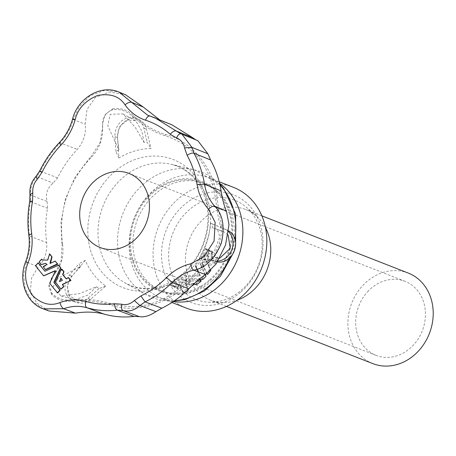<?xml version="1.0" encoding="UTF-8"?>
<svg xmlns="http://www.w3.org/2000/svg" width="456" height="456" viewBox="0 0 456 456"><rect width="100%" height="100%" fill="white"/><g stroke="black" fill="none" stroke-linecap="round" stroke-linejoin="round"><path stroke-width="0.34" stroke-dasharray="2.28 1.71" d="M240.529 292.33A57.849 49.601 111.3 0 1 170.994 286.368A57.849 49.601 111.3 0 1 181.454 207.343A57.849 49.601 111.3 0 1 251.644 208.381A57.849 49.601 111.3 0 1 240.529 292.33M251.661 212.775A53.289 45.691 111.3 0 1 256.255 270.459A53.289 45.691 111.3 0 1 209.361 302.208A53.289 45.691 111.3 0 1 170.413 269.365A53.289 45.691 111.3 0 1 185.866 212.963A53.289 45.691 111.3 0 1 246.445 207.326A53.289 45.691 111.3 0 1 251.661 212.775M186.339 308.119A64.82 55.581 111.3 0 1 158.175 227.515A64.82 55.581 111.3 0 1 233.535 187.376M173.308 301.598A64.82 55.581 111.3 0 1 162.393 298.76A64.82 55.581 111.3 0 1 134.224 218.156A64.82 55.581 111.3 0 1 209.589 178.017A64.82 55.581 111.3 0 1 219.581 183.358M211.863 281.095A57.798 49.556 111.3 0 1 162.592 291.298A57.798 49.556 111.3 0 1 137.478 219.427A57.798 49.556 111.3 0 1 204.676 183.631A57.798 49.556 111.3 0 1 234.196 226.991A57.798 49.556 111.3 0 1 211.863 281.095M209.338 280.109A57.798 49.556 111.3 0 1 160.067 290.312A57.798 49.556 111.3 0 1 134.953 218.441A57.798 49.556 111.3 0 1 202.15 182.645A57.798 49.556 111.3 0 1 220.442 196.234A57.798 49.556 111.3 0 1 209.338 280.109M265.489 227.595A48.615 41.684 -68.7 0 0 256.426 216.024A48.615 41.684 -68.7 0 0 245.801 209.566A48.615 41.684 -68.7 0 0 201.153 221.16A48.615 41.684 -68.7 0 0 210.404 300.128A48.615 41.684 -68.7 0 0 222.591 302.584A48.615 41.684 -68.7 0 0 237.103 300.225M408.257 273.064A48.615 41.684 -68.7 0 0 363.609 284.658A48.615 41.684 -68.7 0 0 372.86 363.62M368.522 290.797A39.757 34.086 -68.7 0 0 376.086 355.372A39.757 34.086 -68.7 0 0 422.307 330.754A39.757 34.086 -68.7 0 0 405.031 281.312A39.757 34.086 -68.7 0 0 368.522 290.797M198.616 279.75L185.598 280.064A64.723 55.495 111.3 0 1 174.614 286.402L177.316 287.65A65.088 55.809 -68.7 0 0 180.04 286.345L180.433 286.322L182.195 291.241L182.605 291.236A65.972 56.567 -68.7 0 0 187.131 289.075L186.835 287.343A65.715 56.344 -68.7 0 0 193.139 283.273L196.45 283.056A65.972 56.567 -68.7 0 0 200.207 279.933L200.19 279.693M186.527 291.076A67.596 57.958 111.3 0 1 183.586 292.461L183.181 292.473L181.391 287.514L180.992 287.536A66.713 57.199 111.3 0 1 178.29 288.865L175.486 287.793L174.614 286.402L175.588 287.622A66.348 56.892 -68.7 0 0 186.51 281.209L197.214 280.953M182.195 291.241L183.586 292.461L182.195 291.241L183.187 292.484M180.04 286.345L181.391 287.514L180.04 286.345M206.973 273.589L202.834 264.503A66.348 56.892 -68.7 0 0 205.645 260.199L205.958 260.074L207.571 263.34L207.885 263.232L208.688 257.104L207.896 256.221A66.348 56.892 -68.7 0 0 210.193 251.467L212.878 252.39L212.901 252.715A66.713 57.199 111.3 0 1 212.228 254.18L212.12 260.49L211.179 259.31L211.259 252.96A65.088 55.809 -68.7 0 0 211.915 251.484L211.892 251.159L209.213 250.236A64.723 55.495 111.3 0 1 206.944 255.029L207.736 255.913L206.956 262.075L206.648 262.183L205.023 258.911L204.715 259.036A64.723 55.495 111.3 0 1 201.922 263.363L206.454 273.286L206.79 273.19A65.972 56.567 -68.7 0 0 209.914 269.279L207.97 264.896L208.21 264.503L214.685 262.029A65.972 56.567 -68.7 0 0 217.181 257.338L217.079 257.03L211.31 259.515L212.251 260.69L218.042 258.233L218.145 258.541A67.596 57.958 111.3 0 1 215.62 263.197L209.127 265.648L208.888 266.042L210.883 270.186L209.914 269.279M217.181 257.338L218.145 258.541L217.181 257.338M206.465 273.298L206.796 273.714L206.454 273.286L206.79 273.19L207.697 274.318M205.023 258.911L204.715 259.036L205.645 260.199L205.958 260.074L205.023 258.911M206.956 262.075L206.648 262.183L207.571 263.34L207.885 263.232L206.956 262.075M206.944 255.029L207.907 256.529L206.944 255.029M211.915 251.484L212.901 252.715L211.915 251.484M198.189 271.839L199.42 274.54L199.09 274.877L185.541 275.578A64.228 55.073 111.3 0 1 170.909 284.704L173.616 285.946A64.592 55.381 -68.7 0 0 185.598 278.878L202.076 278.194A65.972 56.567 -68.7 0 0 205.08 275.122L200.184 263.956A64.592 55.381 -68.7 0 0 208.215 249.78L205.508 248.531A64.228 55.073 111.3 0 1 195.407 265.483L196.314 266.612A65.852 56.464 -68.7 0 0 206.494 249.763L209.196 251.005A66.217 56.778 111.3 0 1 201.096 265.096L205.417 274.643M208.215 249.78L209.196 251.005L208.215 249.78M198.759 279.631L186.515 280.018A66.217 56.778 111.3 0 1 174.591 287.166L171.787 286.089L170.909 284.704L171.889 285.918A65.852 56.464 -68.7 0 0 186.447 276.712L199.99 276L200.321 275.669L196.251 266.834M62.592 244.365C58.208 211.139 67.733 182.195 91.154 157.519C98.53 149.602 102.338 140.761 102.577 131.009L102.606 124.117C102.606 117.283 105.809 112.564 112.222 109.953C119.13 108.596 125.554 110.437 131.499 115.476L137.735 120.76C146.473 127.8 155.542 132.77 164.952 135.66C193.372 144.979 210.267 166.098 215.631 199.004C216.908 209.486 218.23 217.518 219.604 223.087L220.738 227.031C221.844 230.77 221.331 236.322 219.199 243.681C216.532 250.925 213.562 255.941 210.296 258.729L207.018 261.556C202.384 265.848 196.393 271.953 189.046 279.881C164.821 303.827 138.402 311.647 109.776 303.354C100.451 300.447 90.259 299.176 79.196 299.546L70.572 300.042C62.917 300.47 56.704 298.201 51.921 293.248L49.231 285.399L51.779 277.715L56.555 271.246C61.879 263.688 63.891 254.727 62.592 244.365L61.976 244.929L60.939 222.574L65.345 199.215L75.046 177.293L88.829 158.99L90.966 156.813L91.154 157.519M118.885 157.998L115.932 151.477A80.661 69.158 111.3 0 1 118.902 149.876L107.827 125.907L110.175 114.325L122.955 113.897L135.164 127.19L143.982 142.449A80.661 69.158 111.3 0 1 147.157 142.232L150.97 148.496A75.257 64.53 111.3 0 0 118.885 157.998L117.545 137.678A16.747 14.358 111.3 0 1 138.299 119.181A16.747 14.358 111.3 0 1 146.456 129.116L150.97 148.496M210.735 223.206L212.65 224.101A80.661 69.158 111.3 0 1 212.143 227.647L217.455 229.391L219.832 236.852L214.046 252.037L203.102 255.132A80.661 69.158 111.3 0 1 201.398 258.313L199.175 258.364A75.257 64.53 111.3 0 0 210.735 223.206L227.339 230.223A16.747 14.358 111.3 0 1 228.644 230.867M105.746 286.032L99.02 288.631A80.661 69.158 111.3 0 1 96.564 286.681L79.783 293.573L61.098 296.041L52.719 287.628L58.248 278.04L80.518 266.629A80.661 69.158 111.3 0 1 79.048 263.665L85.226 260.382A75.257 64.53 111.3 0 0 105.746 286.032L90.482 299.347A16.747 14.358 111.3 0 1 76.135 302.368A16.747 14.358 111.3 0 1 71.991 276.228L85.226 260.382M115.932 151.477L114.958 136.663A16.747 14.358 111.3 0 1 135.711 118.172A16.747 14.358 111.3 0 1 143.862 128.102L147.157 142.232M143.982 142.449L141.958 131.277L135.74 120.754L127.583 120.008L119.512 126.569L117.357 136.395L118.902 149.876M212.65 224.101L224.751 229.208A16.747 14.358 111.3 0 1 228.541 231.711M217.444 261.989A16.747 14.358 111.3 0 1 216.925 261.898L199.175 258.364M218.036 261.071A16.747 14.358 111.3 0 1 214.337 260.889L201.398 258.313M203.102 255.132L219.672 258.335M228.08 234.817L223.714 231.722L212.143 227.647M99.02 288.631L87.894 298.332A16.747 14.358 111.3 0 1 73.547 301.353A16.747 14.358 111.3 0 1 69.403 275.219L79.048 263.665M80.518 266.629L71.204 276.775L67.089 286.003L69.768 295.864L75.491 299.563L87.769 295.123L96.564 286.681M191.56 286.168A67.34 57.741 111.3 0 1 187.775 288.517L188.203 290.113L187.251 288.927M186.743 286.317L186.031 284.504L186.418 284.248L189.833 284.515A67.003 57.45 111.3 0 1 187.131 286.277L186.743 286.317L185.809 285.148L186.196 285.114A65.379 56.059 -68.7 0 0 188.909 283.364L185.102 283.341L185.809 285.148L187.131 286.277L186.743 286.317M189.838 284.299L188.915 283.147L189.838 284.299M79.196 299.546L70.572 300.042M56.555 271.246L52.206 277.083M51.921 293.248L51.551 294.342C56.914 299.786 63.834 302.094 72.31 301.262C85.751 300.088 98.274 301.262 109.862 304.779C134.982 314.23 169.923 303.873 190.277 280.947L189.046 279.881M51.551 294.342L48.769 286.231L51.397 278.302L54.834 273.737L61.212 260.581L61.976 244.929M102.577 131.009L102.663 126.46L100.132 142.403L90.966 156.813M102.503 127.691L102.611 123.587L102.663 126.46M137.735 120.76L131.499 115.476M112.222 109.953L112.541 108.95L105.074 114.627L102.611 123.587M112.541 108.95C120.162 107.53 127.127 109.708 133.426 115.493C143.492 124.591 154.299 130.969 165.847 134.617C192.005 140.904 214.349 168.834 217.267 198.896L215.631 199.004M219.604 223.087L220.738 227.031M207.018 261.556L210.296 258.729M219.199 243.681L220.738 244.194C223.041 236.122 223.508 230.189 222.146 226.387C220.39 220.715 218.766 211.55 217.267 198.896M220.738 244.194C217.78 252.105 214.548 257.423 211.037 260.142C206.004 264.446 199.084 271.383 190.277 280.947M49.06 311.009L36.679 303.075L30.466 291.156L31.481 278.211L38.327 266.766C44.568 260.313 47.344 252.242 46.654 242.563C45.167 231.289 45.469 219.866 47.555 208.295L47.122 201.438C45.235 194.017 47.242 187.923 53.141 183.141L57.564 177.88C62.774 167.266 69.352 157.77 77.303 149.391C83.67 141.827 86.309 133.437 85.226 124.214L87.016 109.429L95.344 97.47L109.411 92.009L125.542 94.78M171.912 124.807L164.16 121.957L159.52 119.723M197.813 140.67L195.709 139.804M55.324 270.847L55.569 271.081L49.955 283.575L57.45 292.946M38.424 263.032L35.728 265.791L43.816 275.903M58.887 265.329L44.99 271.24M61.873 269.057L55.632 282.093L61.144 289.172M68.845 277.772L66.12 278.656M47.031 260.091L42.687 259.971M49.886 254.072L47.851 260.194L47.413 260.245M50.183 263.374L55.638 261.265M45.731 263.408L47.247 264.919L43.36 266.942L45.497 269.616M42.112 259.253L39.438 261.738L41.502 264.623M59.611 281.586L62.666 280.434L61.081 278.251M221.092 195.567A58.756 50.377 111.3 0 1 189.325 292.193A58.756 50.377 111.3 0 1 132.913 221.679A58.756 50.377 111.3 0 1 221.092 195.567M219.912 184.8A67.38 57.769 -68.7 0 0 194.769 169.968A67.38 57.769 -68.7 0 0 118.298 252.037A67.38 57.769 -68.7 0 0 130.832 281.665A67.38 57.769 -68.7 0 0 146.051 294.622A67.38 57.769 -68.7 0 0 174.511 300.778M229.636 257.862A67.38 57.769 -68.7 0 0 234.954 239.143M98.701 242.427A64.102 54.965 111.3 0 1 171.456 164.348A64.102 54.965 111.3 0 1 205.439 245.989A64.102 54.965 111.3 0 1 125.104 282.948A64.102 54.965 111.3 0 1 98.701 242.427M88.589 241.281A68.81 59.001 111.3 0 1 139.2 158.198A68.81 59.001 111.3 0 1 208.016 207.298A68.81 59.001 111.3 0 1 157.223 289.041A68.81 59.001 111.3 0 1 88.589 241.281M114.958 136.663L117.545 137.678M143.862 128.102L146.456 129.116M224.751 229.208L227.339 230.223M214.337 260.889L216.925 261.898M87.894 298.332L90.482 299.347M69.403 275.219L71.991 276.228M186.447 276.712L185.541 275.578M186.709 276.604L185.803 275.47M199.99 276L199.09 274.877M200.321 275.669L199.42 274.54M196.314 266.612L195.407 265.483M206.494 249.763L205.508 248.531M206.739 249.563L205.753 248.332M201.096 265.096L200.184 263.956M201.039 265.329L200.127 264.189M206.055 276.04L205.154 274.911M205.981 276.245L205.08 275.122M202.977 279.323L202.076 278.194M202.726 279.448L201.826 278.32M186.783 279.921L185.866 278.781M186.515 280.018L185.598 278.878M174.591 287.166L173.616 285.946M174.22 287.206L173.24 285.986M212.194 254.437L211.225 253.222M215.62 263.197L214.685 262.029M215.443 263.363L214.508 262.194M209.127 265.648L208.21 264.503M208.888 266.042L207.97 264.896M210.883 270.186L209.977 269.051M202.783 264.742L201.865 263.596M202.834 264.503L201.922 263.363M210.193 251.467L209.213 250.236M210.444 251.273L209.458 250.042M212.228 254.18L211.259 252.96M177.92 288.91L176.945 287.69M178.29 288.865L177.316 287.65M188.077 290.261L187.131 289.075M187.655 288.671L186.715 287.491M187.775 288.517L186.835 287.343M194.056 284.413L193.139 283.273M194.324 284.316L193.412 283.17M197.095 284.299L196.188 283.159M197.362 284.196L196.45 283.056M201.107 281.061L200.207 279.933M186.783 281.113L185.866 279.967M186.51 281.209L185.598 280.064M186.031 284.504L185.102 283.341M186.418 284.248L185.495 283.09M72.31 301.262L72.356 300.094M109.862 304.779L109.776 303.354M52.605 276.638L53.061 275.977M102.623 124.619L102.617 125.343M133.426 115.493L132.787 116.4M165.847 134.617L164.952 135.66M222.146 226.387L220.698 226.29M211.037 260.142L209.823 259.344M43.286 308.866L32.097 301.222L25.103 288.631L23.598 274.506L26.368 262.092L38.327 266.766M25.616 261.795L26.368 262.092C29.611 253.496 30.672 244.815 29.554 236.06L46.654 242.563M35.881 176.569L36.788 176.62C32.085 181.99 30.05 188.174 30.683 195.174L30.461 201.689L47.555 208.295M29.754 201.227L30.461 201.689C28.363 213.294 28.061 224.751 29.554 236.06L28.853 235.438M29.982 194.558L30.683 195.174L47.122 201.438M39.712 170.954L40.498 171.182L36.788 176.62L53.141 183.141M57.564 177.88L40.498 171.182C45.725 160.529 52.326 151.004 60.3 142.603C66.451 136.076 70.766 128.398 73.256 119.569L85.226 124.214M72.532 119.181L73.256 119.569L79.025 106.943L90.043 95.788L104.743 90.202L118.976 92.084M59.394 142.557L77.303 149.391M166.702 122.898L149.773 115.961M181.117 133.842L197.203 140.442M162.393 298.76L171.946 302.493M209.589 178.017L219.182 181.762M160.067 290.312L162.592 291.298M202.15 182.645L204.676 183.631M256.426 216.024L246.445 207.326M222.591 302.584L209.361 302.208M261.875 215.848L245.801 209.566M226.478 306.409L210.404 300.128M235.632 243.892L232.862 253.861M173.947 301.165L146.051 294.622L125.104 282.948L130.507 285.484C138.35 288.517 146.724 289.19 155.627 287.497C162.57 286.14 169.296 283.313 175.811 279.026C185.94 272.243 193.994 262.952 199.962 251.148C206.528 237.599 209.036 223.731 207.486 209.543C206.152 198.77 202.658 189.508 197.015 181.762C191.56 174.38 184.857 169.142 176.917 166.058L171.456 164.348L194.769 169.968L219.758 184.127M122.955 113.897L135.74 120.754M135.711 118.172L138.299 119.181M217.455 229.385L223.714 231.722M61.098 296.041L75.491 299.563M73.547 301.353L76.135 302.368M209.207 250.709L208.221 249.478M171.758 286.072L170.783 284.846M212.131 260.667L211.191 259.492M218.162 258.256L217.198 257.047M205.947 260.057L205.018 258.894M207.583 263.357L206.659 262.2M208.688 257.104L207.742 255.913M207.873 256.5L206.921 255.309M212.906 252.419L211.926 251.188M175.457 287.77L174.483 286.55M181.38 287.502L180.428 286.305M186.749 286.328L185.82 285.16M189.93 284.333L189.012 283.182M51.397 278.302L51.779 277.715M54.834 273.737L55.41 272.922M147.51 115.123L164.16 121.957M180.348 133.551L196.593 140.22M405.031 281.312L129.048 173.445M376.086 355.372L100.103 247.505"/><path stroke-width="0.68" d="M219.182 181.762L233.535 187.376A64.82 55.581 111.3 0 1 266.64 236.003A64.82 55.581 111.3 0 1 241.594 296.674A64.82 55.581 111.3 0 1 186.339 308.119L171.946 302.493M219.581 183.358A64.82 55.581 111.3 0 1 217.649 287.314A64.82 55.581 111.3 0 1 173.308 301.598M237.103 300.225A48.615 41.684 -68.7 0 0 265.489 227.595M226.478 306.409L372.86 363.62A48.615 41.684 -68.7 0 0 429.381 333.518A48.615 41.684 -68.7 0 0 408.257 273.064L261.875 215.848M200.207 279.933L198.616 279.75M195.345 265.705L198.189 271.839M219.672 258.335L230.251 248.338L228.08 234.817M228.541 231.711A16.747 14.358 111.3 0 1 231.916 249.381A16.747 14.358 111.3 0 1 218.036 261.071M228.644 230.867A16.747 14.358 111.3 0 1 234.492 250.424A16.747 14.358 111.3 0 1 217.444 261.989M205.417 274.643L205.981 276.245A67.596 57.958 111.3 0 1 202.977 279.323L198.759 279.631M210.826 270.419A67.596 57.958 111.3 0 1 207.697 274.318L207.355 274.415L206.973 273.589M207.697 274.318L206.796 273.714L207.366 274.426M188.026 289.64L188.077 290.261A67.596 57.958 111.3 0 1 186.527 291.076M197.214 280.953L201.107 281.061A67.596 57.958 111.3 0 1 197.362 284.196L194.056 284.413A67.34 57.741 111.3 0 1 191.56 286.168M200.19 279.693L201.107 281.061M26.368 262.092L28.112 262.73C23.729 273.121 25.029 283.866 32 294.969C41.074 303.924 50.399 306.455 59.975 302.562C68.776 299.444 77.417 299.079 85.888 301.456C95.15 304.112 104.709 304.87 114.564 303.73L121.894 304.243C126.369 305.275 130.513 304.049 134.32 300.561L139.912 305.531L155.946 311.647L161.817 308.199C171.678 303.394 180.69 296.936 188.852 288.825C195.766 281.945 201.318 277.197 205.519 274.58L216.093 263.973L225.526 245.014L228.992 224.665L226.427 211.014C224.415 207.007 222.631 200.287 221.08 190.864C219.262 179.687 215.762 169.393 210.581 159.976L207.879 153.786L197.813 140.67L180.348 133.551L176.181 130.963L192.831 137.786L171.912 124.807L149.973 116.029C148.263 115.71 146.781 117.095 145.527 120.19C154.675 123.183 162.934 127.891 170.305 134.309L176.597 137.974C180.867 139.627 183.517 142.939 184.543 147.909L191.947 147.379L181.91 134.138L181.117 133.842C179.402 133.522 177.891 134.902 176.597 137.974M155.946 311.647C149.585 315.854 144.022 317.501 139.251 316.595L134.064 316.424C123.673 317.627 113.59 316.823 103.825 314.024C95.002 311.813 85.534 311.516 75.422 313.135L49.06 311.009L43.286 308.866L63.675 308.729L75.422 313.135M145.527 120.19C137.182 117.409 130.348 112.296 125.024 104.846C127.572 102.72 129.76 101.865 131.596 102.275L118.976 92.084L125.542 94.78L143.235 107.023L159.52 119.723M195.709 139.804L192.831 137.786M92.534 182.93A39.757 34.086 111.3 0 1 129.048 173.445A39.757 34.086 111.3 0 1 146.325 222.881A39.757 34.086 111.3 0 1 100.103 247.505A39.757 34.086 111.3 0 1 92.534 182.93M57.331 292.9L57.695 292.946L60.146 290.187L54.099 282.435L60.773 267.877L58.887 265.329L58.442 265.187L44.967 271.252L38.156 262.93L35.46 265.683L43.554 275.8L55.102 270.727L55.307 270.978L49.67 283.261L57.433 292.843L59.884 290.084L53.831 282.332L60.511 267.775L58.442 265.187M43.691 275.851L55.324 270.847M37.911 262.93L38.424 263.032L44.99 271.24M61.018 289.121L63.811 286.687L62.632 284.481L70.982 280.446L68.582 277.67L65.909 278.622L62.643 274.535L63.743 271.628L61.321 269.017L55.37 281.99L60.876 289.064L63.549 286.585L62.369 284.379L70.634 280.662L68.394 277.63M61.321 269.017L61.873 269.057L64.011 271.73L62.905 274.637L66.12 278.656M42.687 259.971L41.604 259.15L39.153 261.909L41.239 264.52L45.6 263.357L47.071 264.503L43.183 266.521L45.418 269.553L57.513 263.836L55.187 261.123L50.183 263.374L49.966 263.152L51.79 256.825L49.618 253.969L47.584 260.091L47.031 260.091M49.322 254.066L49.886 254.072L49.584 254.169L49.886 254.072L52.052 256.927L50.445 263.477M55.187 261.123L57.69 264.252L45.685 269.656L45.235 269.513M41.376 264.571L45.731 263.408M61.343 278.354L59.411 281.329L59.611 281.586L62.404 280.326L60.791 278.32L59.611 281.586M47.584 260.091L42.647 259.988L41.604 259.15M174.511 300.778A67.38 57.769 -68.7 0 0 229.636 257.862M234.954 239.143A67.38 57.769 -68.7 0 0 222.528 187.832A67.38 57.769 -68.7 0 0 219.912 184.8M184.543 147.909L187.137 155.353C192.05 164.285 195.373 174.049 197.095 184.646C198.708 194.313 202.527 202.51 208.546 209.247L215.164 222.408L214.081 241.002L203.855 256.791L190.585 263.847C181.642 265.996 173.622 270.562 166.525 277.556C158.785 285.251 150.241 291.373 140.893 295.933L145.071 301.895L139.912 305.531C134.725 310.279 129.076 311.955 122.977 310.547L117.232 310.148C106.807 311.351 96.695 310.547 86.902 307.737C79.304 305.605 71.563 305.936 63.675 308.729C62.01 307.794 60.779 305.742 59.975 302.562M85.888 301.456C85.055 304.705 85.392 306.797 86.902 307.737L103.825 314.024M114.564 303.73C114.735 307.059 115.624 309.197 117.232 310.148L134.064 316.424M121.894 304.243C121.108 307.509 121.467 309.607 122.977 310.547L139.251 316.595M140.893 295.933L134.32 300.561M125.024 104.846C119.529 96.324 110.403 93.195 97.641 95.452C85.312 100.633 77.828 108.688 75.194 119.614C72.418 129.464 67.596 138.031 60.739 145.316C53.198 153.262 46.957 162.268 42.015 172.334L37.284 179.271L35.881 176.569C31.31 181.744 29.344 187.741 29.982 194.558L32.803 192.882C32.342 187.747 33.835 183.209 37.284 179.271M28.112 262.73C31.732 253.137 32.917 243.453 31.669 233.683C30.256 222.99 30.541 212.16 32.524 201.181L32.803 192.882M31.669 233.683L28.853 235.438C27.366 224.17 27.668 212.764 29.754 201.227L29.982 194.558M32.524 201.181L29.754 201.227M149.773 115.961L147.51 115.123L131.596 102.275L143.235 107.023M75.194 119.614C72.572 119.022 71.928 119.005 73.256 119.569M60.739 145.316L59.394 142.557C51.46 150.913 44.899 160.381 39.712 170.954L35.881 176.569M42.015 172.334C39.649 171.068 39.142 170.686 40.498 171.182M170.305 134.309C172.425 131.716 174.386 130.598 176.181 130.963L155.194 117.944L149.973 116.029M187.137 155.353C189.85 153.49 192.13 152.783 193.982 153.216L191.947 147.379L207.879 153.786M210.581 159.976L193.982 153.216C199.181 162.667 202.692 172.995 204.51 184.201C205.958 192.865 209.378 200.212 214.776 206.249L226.427 211.014M208.546 209.247C210.883 206.864 212.963 205.861 214.776 206.249C222.91 214.485 225.07 226.877 221.251 243.424C214.48 259.065 205.308 267.985 193.749 270.174L205.519 274.58M197.095 184.646L204.51 184.201L221.08 190.864M190.585 263.847C191.058 267.125 192.113 269.234 193.749 270.174C185.729 272.101 178.541 276.193 172.186 282.458L188.852 288.825M166.525 277.556L172.186 282.458C164 290.597 154.96 297.078 145.071 301.895L161.817 308.199M219.758 184.127L223.696 188.55L235.649 214.206L235.632 243.892M232.862 253.861L220.43 276.29L204.334 291.031L185.079 299.552L173.947 301.165M201.187 280.85L200.287 279.722M28.853 235.438C29.988 244.268 28.91 253.051 25.616 261.795C18.018 280.258 26.123 302.978 43.286 308.866M118.976 92.084C100.936 84.058 77.708 98.148 72.532 119.181C69.996 128.164 65.618 135.956 59.394 142.557M149.87 115.989L147.51 115.123M181.038 133.813L180.348 133.551"/></g></svg>
